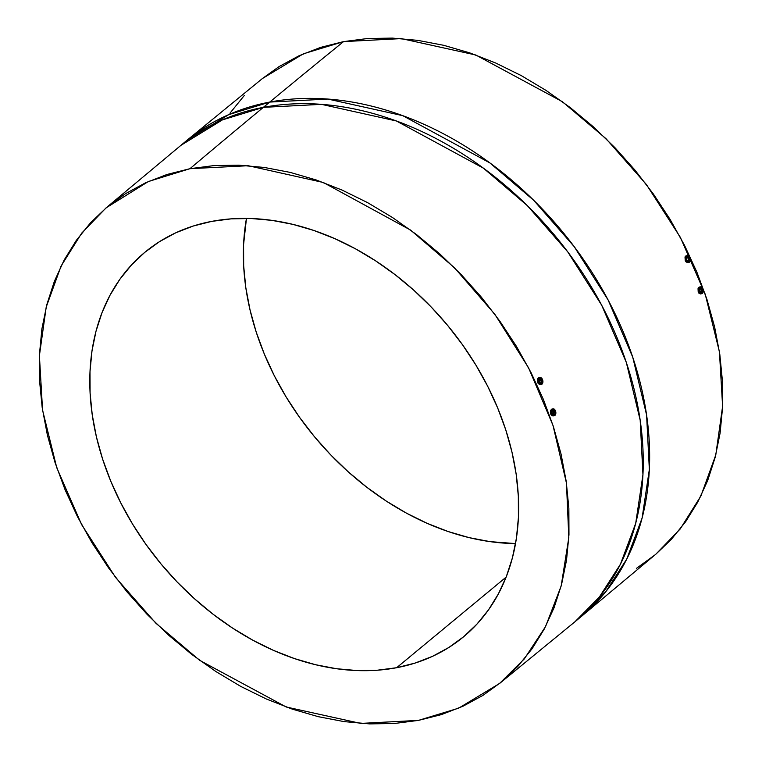 <?xml version="1.0" encoding="UTF-8"?>
<svg xmlns="http://www.w3.org/2000/svg" width="762" height="762" viewBox="0 0 762 762"><rect width="100%" height="100%" fill="white"/><g stroke="black" fill="none" stroke-linecap="round" stroke-linejoin="round"><path stroke-width="1.14" d="M552.564 410.023L554.041 412.356L553.336 414.738L553.822 411.423L554.936 411.204A2.496 1.534 -100.7 0 1 554.126 414.719A2.496 1.534 -100.7 0 1 552.383 413.328A2.496 1.534 -100.7 0 1 553.193 409.813A2.496 1.534 -100.7 0 1 554.936 411.204L553.822 411.423L552.269 409.994M552.879 415.966L550.983 414.557L550.726 413.966L551.869 413.747A3.496 2.153 -100.7 0 1 553.012 408.832A3.496 2.153 -100.7 0 1 555.45 410.785A3.496 2.153 -100.7 0 1 554.307 415.7A3.496 2.153 -100.7 0 1 551.869 413.747L550.726 413.966L551.297 415.061L553.279 415.862M539.448 378.809L541.182 381.105L540.62 383.448L541.23 382.048L540.887 380.171L542.001 379.962A2.496 1.534 -100.7 0 1 541.182 383.477A2.496 1.534 -100.7 0 1 539.439 382.086A2.496 1.534 -100.7 0 1 540.248 378.571A2.496 1.534 -100.7 0 1 542.001 379.962L540.887 380.171L539.125 378.79M540.22 384.667L538.096 383.296L537.782 382.724L538.924 382.505A3.496 2.153 -100.7 0 1 540.067 377.59A3.496 2.153 -100.7 0 1 542.506 379.543A3.496 2.153 -100.7 0 1 541.363 384.458A3.496 2.153 -100.7 0 1 538.924 382.505L537.782 382.724L538.467 383.791L540.22 384.667L541.02 384.334M686.867 256.813L688.6 259.109L688.057 261.452L688.658 260.052L688.296 258.185L689.439 257.966A2.496 1.534 -100.7 0 1 688.619 261.48A2.496 1.534 -100.7 0 1 686.876 260.09A2.496 1.534 -100.7 0 1 687.695 256.575A2.496 1.534 -100.7 0 1 689.439 257.966L688.296 258.185L686.552 256.794M687.676 262.671L685.571 261.29L685.257 260.718L686.362 260.509A3.496 2.153 -100.7 0 1 687.505 255.594A3.496 2.153 -100.7 0 1 689.953 257.546A3.496 2.153 -100.7 0 1 688.81 262.461A3.496 2.153 -100.7 0 1 686.362 260.509L685.257 260.718L685.943 261.785L687.676 262.671L688.467 262.338M699.992 288.026L701.459 290.37L700.783 292.741L701.24 289.427L702.383 289.208A2.496 1.534 -100.7 0 1 701.564 292.722A2.496 1.534 -100.7 0 1 699.821 291.332A2.496 1.534 -100.7 0 1 700.64 287.817A2.496 1.534 -100.7 0 1 702.383 289.208L701.24 289.427L699.697 287.998M700.335 293.961L698.459 292.551L698.202 291.96L699.306 291.751A3.496 2.153 -100.7 0 1 700.449 286.836A3.496 2.153 -100.7 0 1 702.888 288.788A3.496 2.153 -100.7 0 1 701.745 293.703A3.496 2.153 -100.7 0 1 699.306 291.751L698.202 291.96L698.773 293.056L700.726 293.865M246.459 218.408A249.717 186.452 -129.6 0 0 515.541 543.592L490.09 541.639L469.154 537.639L448.113 531.524L427.168 523.342L406.508 513.178L386.353 501.129L366.874 487.309L348.282 471.859L330.737 454.924L314.42 436.655L299.485 417.243L286.074 396.869L274.31 375.733L264.319 354.035L256.184 331.984L250.003 309.791L245.812 287.674L243.669 265.843L243.583 244.516L246.459 218.408M396.65 667.712A249.717 186.452 50.4 0 1 132.369 523.77A249.717 186.452 50.4 0 1 145.018 252.146A249.717 186.452 50.4 0 1 211.769 221.371L193.253 226.028L175.793 232.791L159.582 241.592L144.761 252.355L131.483 264.957L119.853 279.302L110.014 295.227L102.032 312.601L96.002 331.232L91.983 350.968L90.002 371.589L90.087 392.925L92.231 414.757L96.412 436.874L102.603 459.067L110.738 481.117L120.729 502.815L132.483 523.951L145.894 544.325L160.839 563.737L177.155 581.997L194.701 598.942L213.293 614.391L232.762 628.212L252.927 640.261L273.577 650.424L294.532 658.606L315.573 664.721L336.509 668.722L357.13 670.56L377.238 670.227L396.65 667.712L415.166 663.054L432.616 656.292L448.828 647.481L463.648 636.727L476.936 624.116L488.556 609.781L498.405 593.855L506.378 576.482L512.407 557.851L516.436 538.115L518.417 517.484L518.331 496.157L516.188 474.326L511.997 452.209L505.816 430.016L497.681 407.965L487.69 386.267L475.926 365.131L462.515 344.757L447.58 325.345L431.263 307.076L413.718 290.141L395.126 274.691L375.647 260.871L355.492 248.822L334.832 238.658L313.887 230.476L292.846 224.361L271.91 220.361L251.289 218.523L231.172 218.856L211.769 221.371A249.717 186.452 50.4 0 1 476.04 365.312A249.717 186.452 50.4 0 1 463.401 636.937A249.717 186.452 50.4 0 1 396.65 667.712L506.13 577.12L396.65 667.712M499.577 683.476L574.881 621.83L655.939 554.107L680.209 528.971L700.888 496.014L715.785 454.933L722.605 406.308L719.433 351.844L705.269 294.361L680.38 237.401L646.424 184.547L606.066 138.722L562.375 101.689L475.764 54.997L401.336 38.595L343.538 41.615A20640.885 12694.891 79.3 0 0 269.758 102.07L327.879 99.06L402.755 115.662L489.852 162.897L533.724 200.32L574.157 246.583L608.057 299.857L632.736 357.178L646.586 414.899L649.348 469.459L642.109 518.027L626.821 558.946L605.809 591.674L581.282 616.534A309.153 230.819 -129.6 0 0 596.932 280.273A309.153 230.819 -129.6 0 0 269.758 102.07L263.357 107.356A309.153 230.819 50.4 0 1 590.531 285.569A309.153 230.819 50.4 0 1 574.881 621.83L599.408 596.97L620.42 564.242L635.708 523.323L642.947 474.745L640.185 420.195L626.335 362.474L601.656 305.152L567.757 251.879L527.333 205.616L483.46 168.192L396.354 120.958L321.478 104.346L263.357 107.356A20640.885 12694.891 79.3 0 0 189.948 168.697L248.202 165.716L323.298 182.48L410.604 230.095L454.504 267.795L494.881 314.344L528.599 367.884L552.993 425.377L566.461 483.137L568.814 537.601L561.175 585.968L545.554 626.583L524.275 658.959L499.577 683.476L458.648 708.174L418.462 720.385L394.478 723.481L369.618 723.9L344.129 721.624L318.259 716.68L292.246 709.117L266.357 699.011L240.821 686.448L215.903 671.551L191.834 654.472L168.85 635.375L147.171 614.439L126.997 591.864L108.537 567.871L91.954 542.696L77.429 516.569L65.075 489.747L55.026 462.496L47.377 435.064L42.205 407.727L39.548 380.743L39.453 354.378L41.9 328.879L46.873 304.495L54.321 281.454L64.179 259.994L76.352 240.306L90.716 222.58L107.137 206.997L125.454 193.7L145.494 182.823L167.059 174.46L189.948 168.697L213.941 165.592L238.801 165.183L264.29 167.45L290.16 172.393L316.173 179.956L342.062 190.071L367.589 202.635L392.506 217.522L416.576 234.601L439.56 253.698L461.248 274.644L481.413 297.218L499.882 321.212L516.455 346.386L530.99 372.513L543.344 399.336L553.393 426.587L561.042 454.019L566.214 481.355L568.862 508.33L568.966 534.705L566.518 560.203L561.546 584.587L554.098 607.619L544.239 629.088L532.067 648.776L517.703 666.502L501.282 682.085L482.965 695.382L462.925 706.26L441.35 714.623L418.462 720.385L360.664 723.405L286.236 707.003L199.625 660.311L155.934 623.278L115.576 577.453L81.62 524.599L56.731 467.639L42.567 410.156L39.395 355.692L46.215 307.067L61.112 265.986L81.791 233.029L106.061 207.893L148.342 181.537L189.948 168.697A20640.885 12694.891 -100.7 0 1 263.357 107.356L222.39 119.901L180.718 145.466A309.153 230.819 50.4 0 1 263.357 107.356L269.758 102.07A309.153 230.819 -129.6 0 0 187.119 140.17L228.79 114.605L269.758 102.07A20640.885 12694.891 -100.7 0 1 343.538 41.615L303.352 53.826L262.423 78.524L187.119 140.17L106.061 207.893M685.571 256.146L686.362 255.813L685 256.946L685.257 260.718L685 256.946L685.943 255.918L687.257 256.003M698.202 291.96L698.03 288.684L699.583 287.007L698.23 288.141L698.202 291.96M550.726 413.966L550.564 410.689L552.155 409.003L550.774 410.137L550.726 413.966M538.124 378.142L538.934 377.809L537.543 378.952L537.782 382.724L537.543 378.952L538.505 377.914L539.839 378M655.892 554.145L671.284 539.42L685.648 521.694L697.821 502.006L707.679 480.546L715.127 457.505L720.1 433.121L722.547 407.622L722.452 381.257L719.795 354.273L714.623 326.936L706.974 299.504L696.925 272.253L684.571 245.431L670.046 219.304L653.463 194.129L635.003 170.136L614.829 147.561L593.15 126.625L570.167 107.528L546.097 90.449L521.179 75.552L495.643 62.989L469.754 52.883L443.741 45.32L417.871 40.376L392.382 38.1L367.522 38.519L343.538 41.615L320.65 47.377L299.075 55.74L279.035 66.618L262.347 78.581M244.297 95.498L229.934 113.224M636.546 568.3L654.863 555.003M699.583 287.007L698.821 287.331M699.306 291.751L699.221 287.95L700.183 286.912L701.45 287.017L703.107 289.427L702.983 292.589L701.183 293.694L699.306 291.751M702.383 289.208L701.04 287.826L699.754 288.617L699.668 290.874L700.849 292.598L702.44 291.922L702.383 289.208M686.362 260.509L688.238 262.452L690.039 261.347L690.172 258.185L688.505 255.765L687.238 255.67L686.276 256.708L686.362 260.509M689.439 257.966L689.505 260.68L687.905 261.356L686.724 259.632L686.81 257.365L688.105 256.584L689.439 257.966M538.924 382.505L538.839 378.704L539.801 377.666L541.068 377.762L542.725 380.181L542.601 383.343L540.801 384.448L538.924 382.505M542.001 379.962L540.658 378.581L539.372 379.371L539.277 381.629L540.468 383.353L542.058 382.676L542.001 379.962M552.155 409.003L551.374 409.327M551.869 413.747L553.736 415.69L555.536 414.585L555.669 411.423L554.012 409.013L552.736 408.918L551.774 409.946L551.869 413.747M554.936 411.204L555.003 413.928L553.403 414.595L552.221 412.871L552.317 410.613L553.603 409.823L554.936 411.204M553.022 415.947L554.307 415.7M540.363 384.648L541.363 384.458M687.819 262.652L688.81 262.461M700.468 293.951L701.745 293.703M699.449 287.026L700.449 286.836M686.219 255.832L687.505 255.594M538.791 377.828L540.067 377.59M552.021 409.023L553.012 408.832"/></g></svg>
